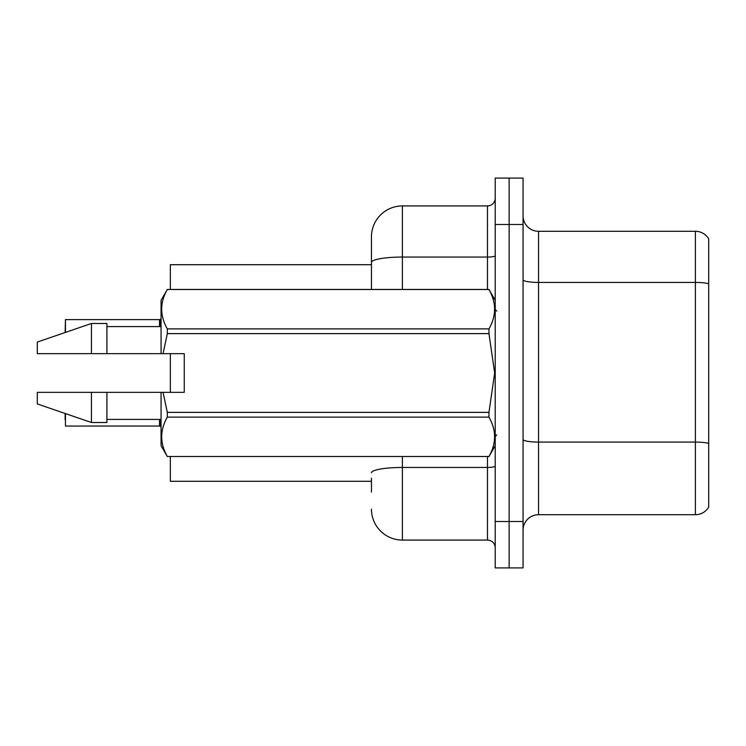 <?xml version="1.0" encoding="UTF-8"?>
<svg xmlns="http://www.w3.org/2000/svg" width="746" height="746" viewBox="0 0 746 746"><rect width="100%" height="100%" fill="white"/><g stroke="black" fill="none" stroke-linecap="round" stroke-linejoin="round"><path stroke-width="1.12" d="M371.452 262.433L371.452 236.864A30.94 30.94 0 0 1 402.392 205.924L402.392 257.062A30.94 5.371 180 0 0 371.452 262.433L371.452 289.457L371.452 253.882L371.452 264.709L170.34 264.709L170.34 289.457M170.34 392.34L170.34 353.66M371.452 481.291L170.34 481.291L170.34 456.543M523.058 530.173A15.47 15.47 0 0 1 538.528 514.703L695.393 514.703L695.393 231.297L538.528 231.297A15.47 15.47 0 0 1 523.058 215.827A15.47 15.47 0 0 0 538.528 231.297L538.528 514.703M509.136 521.51L509.136 567.92L523.058 567.92L523.058 521.51L509.136 521.51L509.136 567.92L495.213 567.92L495.213 521.51L509.136 521.51L509.136 224.49L509.136 521.51M495.213 521.51L495.213 178.08L509.136 178.08L509.136 224.49L509.136 178.08L523.058 178.08L523.058 521.51M708.7 238.869A15.47 15.47 0 0 0 695.393 231.297A15.47 15.47 0 0 1 708.7 238.869L708.7 507.131A15.47 15.47 0 0 1 695.393 514.703M708.7 284.58L708.7 283.741L708.7 284.58M371.452 492.118L371.452 478.195M402.392 456.543L402.392 540.076L487.474 540.076L487.474 456.543M402.392 205.924L487.474 205.924A7.73 7.73 0 0 0 495.213 198.184M371.452 236.864L371.452 253.882M495.213 547.816A7.73 7.73 0 0 0 487.474 540.076M402.392 540.076A30.94 30.94 0 0 1 371.452 509.136M65.144 332.511L65.452 319.633L159.513 319.633L159.513 326.589L159.523 319.642A0.774 0.774 0 0 0 159.644 319.633L161.061 318.99M65.452 413.592L65.452 426.05L159.523 426.041A0.774 0.774 180 0 1 159.644 426.05L161.061 426.703M159.513 426.05L159.513 419.411L159.523 426.041A0.774 0.774 -0 0 1 159.644 426.05M65.144 419.867L65.144 413.489M65.452 332.408L65.452 319.633L159.513 319.633M184.262 371.004L184.262 353.66L161.061 353.66L161.061 300.293L167.309 289.504C159.821 302.578 159.821 315.707 167.309 328.883L488.966 328.883C496.454 315.81 496.454 302.69 488.966 289.504L167.309 289.504M183.031 353.66L184.262 353.66L184.262 392.34L163.057 392.34L167.309 412.379L488.966 412.379L494.654 373L488.966 333.621L167.309 333.621L163.057 353.66M488.966 412.379L488.966 417.117L167.309 417.117C159.821 430.19 159.821 443.31 167.309 456.496L488.966 456.496C496.454 443.422 496.454 430.293 488.966 417.117M163.057 392.34L161.061 392.34L161.061 445.707L167.309 456.543M167.309 412.379L167.309 417.117M161.061 392.34L106.911 392.34L106.911 422.506L91.441 422.506L91.441 392.34L37.3 392.34L37.3 403.94L91.441 422.506M106.911 392.34L91.441 392.34M37.3 392.34L57.759 392.34M495.213 300.293L488.966 289.504M488.966 328.883L488.966 333.621M167.309 456.496L488.966 456.496M167.309 328.883L167.309 333.621M91.441 323.494L91.441 353.66L37.3 353.66L37.3 342.06L91.441 323.494L106.911 323.494L106.911 353.66L161.061 353.66M91.441 353.66L106.911 353.66M708.7 283.741A15.47 2.686 180 0 0 695.393 282.426L538.528 282.426A15.47 2.686 0 0 1 523.058 279.741M708.7 443.394A15.47 2.686 180 0 0 695.393 442.08L538.528 442.08A15.47 2.686 -0 0 1 523.058 439.394M523.058 224.49L495.213 224.49M495.213 466.11A7.73 1.343 0 0 1 487.474 467.453L402.392 467.453A30.94 5.371 180 0 0 371.452 472.824M402.392 289.457L402.392 257.062L487.474 257.062L487.474 205.924M487.474 289.457L487.474 257.062A7.73 1.343 0 0 0 495.213 255.719M160.12 419.411L160.129 426.236M160.129 319.456L160.12 326.589M496.761 311.119L495.213 309.571M495.213 445.707L488.966 456.543M106.911 419.411L161.061 419.411M167.309 289.457L488.966 289.457M106.911 326.589L161.061 326.589M496.761 434.881L495.213 436.429"/></g></svg>
